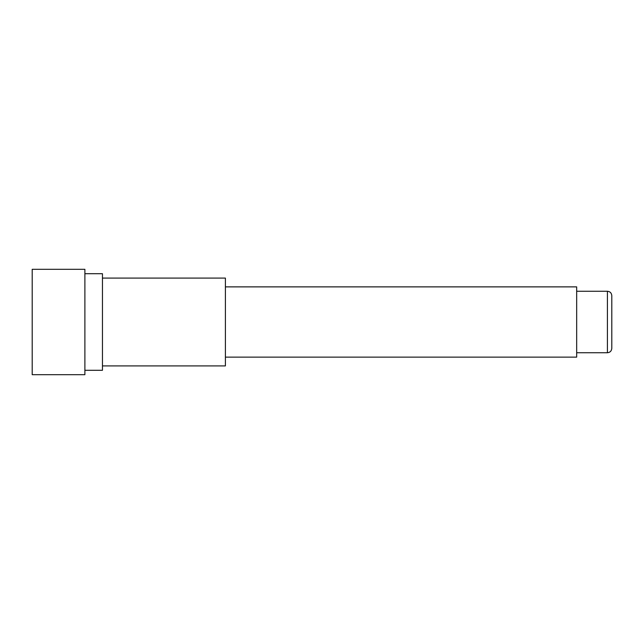 <?xml version="1.0" encoding="UTF-8"?>
<svg xmlns="http://www.w3.org/2000/svg" width="644" height="644" viewBox="0 0 644 644"><rect width="100%" height="100%" fill="white"/><g stroke="black" fill="none" stroke-linecap="round" stroke-linejoin="round"><path stroke-width="0.97" d="M611.8 322L611.8 348.348C611.518 351.036 610.053 352.501 607.413 352.735L607.413 291.265C610.053 291.499 611.518 292.964 611.8 295.652L611.8 322M225.4 286.87L576.67 286.87L576.67 357.13L225.4 357.13M102.452 365.913L225.4 365.913L225.4 278.087L102.452 278.087M84.887 370.3L102.452 370.3L102.452 273.7L84.887 273.7M84.887 322L84.887 269.313L32.2 269.313L32.2 374.687L84.887 374.687L84.887 322M611.8 340.435L611.8 333.85M611.8 303.566L611.8 310.15M576.67 291.265L607.413 291.265M576.67 352.735L607.413 352.735"/></g></svg>
